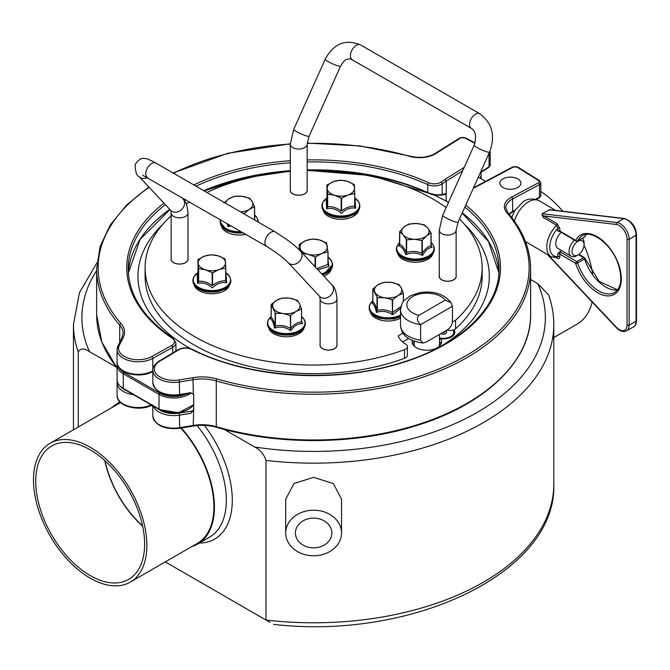 <?xml version="1.0" encoding="UTF-8"?>
<svg xmlns="http://www.w3.org/2000/svg" width="670" height="670" viewBox="0 0 670 670"><rect width="100%" height="100%" fill="white"/><g stroke="black" fill="none" stroke-linecap="round" stroke-linejoin="round"><path stroke-width="1" d="M292.329 547.717A27.914 22.788 0 0 1 285.713 532.985A27.914 22.788 0 0 1 313.627 510.197A27.914 22.788 0 0 1 341.541 532.985A27.914 22.788 0 0 1 323.233 554.392A27.914 22.788 0 0 1 292.329 547.717M285.713 532.985L285.713 499.209L293.896 483.564L313.627 477.358L333.367 483.564L341.541 499.209L341.541 532.985M327.529 523.379A18.216 14.874 0 0 1 331.843 532.985A18.216 14.874 0 0 1 313.627 547.859A18.216 14.874 0 0 1 295.411 532.985A18.216 14.874 0 0 1 307.363 519.024A18.216 14.874 0 0 1 327.529 523.379M104.755 460.524A77 44.455 -120 0 0 142.643 526.151M90.182 449.821A77 44.455 60 0 1 140.482 517.667A77 44.455 60 0 1 128.682 579.374A77 44.455 60 0 1 51.682 534.92A77 44.455 60 0 1 51.682 446.002A77 44.455 60 0 1 90.182 449.821M180.833 428.13A80.157 46.28 60 0 1 197.298 543.404L130.265 582.113A80.157 46.28 -120 0 0 142.551 517.877A80.157 46.28 -120 0 0 90.182 447.242A80.157 46.28 -120 0 0 50.099 443.272A80.157 46.28 -120 0 0 50.099 535.832A80.157 46.28 -120 0 0 130.265 582.113M50.099 443.272L117.133 404.563A80.157 46.28 60 0 1 120.902 402.771M151.227 405.442A80.157 46.28 60 0 1 152.844 406.204M181.352 428.038A80.894 46.707 60 0 1 197.667 544.048A80.894 46.707 60 0 1 191.846 546.553M111.689 407.712A80.894 46.707 60 0 1 116.764 403.926A80.894 46.707 60 0 1 120.298 402.218M540.799 191.52A80.157 46.28 60 0 1 562.833 211.243M584.047 245.153A80.157 46.28 60 0 1 592.623 273.712M592.138 301.994A80.157 46.28 60 0 1 577.155 324.096L553.788 337.588M165.272 561.895L270.127 622.43M224.299 429.462L254.717 447.024C260.161 449.662 263.921 454.126 265.982 460.407L265.982 620.035A240.161 138.656 180 0 0 553.788 484.134C557.055 572.322 412.511 640.486 273.494 624.373M78.239 427.024L78.239 352.018C80.308 348.124 84.06 347.998 89.504 351.641L116.262 367.085M265.982 460.407A240.161 138.656 180 0 0 553.788 324.506C553.78 314.49 552.055 304.616 548.613 294.892L537.75 283.619L530.623 279.499M142.568 525.816A76.681 44.27 60 0 1 105.006 460.751M245.655 234.307A17.805 10.276 180 0 1 221.577 226.41M459.511 219.015A168.538 97.301 180 0 1 482.166 267.749A168.538 97.301 180 0 1 455.567 320.21A6.323 3.652 180 0 1 452.434 321.667M402.98 333.132L398.206 335.879A28.442 16.423 180 0 0 405.643 344.087A6.323 3.652 180 0 1 407.41 346.616A6.323 3.652 180 0 1 404.504 349.69A168.538 97.301 180 0 1 232.733 353.107A168.538 97.301 180 0 1 145.097 267.749A168.538 97.301 180 0 1 171.135 215.79M186.293 203.998A168.538 97.301 180 0 1 189.535 201.905M206.871 192.458A168.538 97.301 180 0 1 290.303 171.378M367.872 174.962A191.654 110.651 180 0 0 307.161 170.507A168.538 97.301 180 0 1 446.145 207.625M358.458 210.665A17.805 10.276 180 0 1 340.896 219.283A17.805 10.276 180 0 1 323.325 210.665M229.408 285.303A17.805 10.276 180 0 1 224.475 290.755A17.805 10.276 180 0 1 206.561 293.293A17.805 10.276 180 0 1 194.367 285.303M303.887 328.308A17.805 10.276 180 0 1 298.954 333.752A17.805 10.276 180 0 1 281.04 336.298A17.805 10.276 180 0 1 268.846 328.308M336.951 344.38A8.534 4.925 180 0 1 337.06 345.151A8.534 4.925 180 0 1 334.556 348.635A8.534 4.925 180 0 1 325.26 349.698A8.534 4.925 180 0 1 319.992 345.151A8.534 4.925 180 0 1 320.101 344.38M456.128 275.571A8.534 4.925 180 0 1 456.228 276.35A8.534 4.925 180 0 1 453.732 279.834A8.534 4.925 180 0 1 444.436 280.897A8.534 4.925 180 0 1 439.168 276.35A8.534 4.925 180 0 1 439.269 275.571M187.985 258.377A8.534 4.925 180 0 1 188.094 259.148A8.534 4.925 180 0 1 185.59 262.632A8.534 4.925 180 0 1 176.294 263.695A8.534 4.925 180 0 1 171.026 259.148A8.534 4.925 180 0 1 171.135 258.377M307.161 189.568A8.534 4.925 180 0 1 307.262 190.339A8.534 4.925 180 0 1 304.766 193.823A8.534 4.925 180 0 1 295.47 194.895A8.534 4.925 180 0 1 290.202 190.339A8.534 4.925 180 0 1 290.303 189.568M432.895 253.821A17.805 10.276 180 0 1 406.941 261.057A17.805 10.276 180 0 1 397.854 253.821M400.509 318.124A17.805 10.276 180 0 1 370.862 313.284A17.805 10.276 180 0 1 370.594 312.563M331.147 269.566A17.805 10.276 180 0 1 323.836 276.166M453.757 332.504A10.536 6.08 180 0 1 453.766 332.764A10.536 6.08 180 0 1 450.675 337.069A10.536 6.08 180 0 1 439.486 338.451M444.177 331.7L444.177 333.995M445.466 330.963L446.756 331.7L445.81 333.735L442.284 334.288L440.994 333.543M447.099 330.009A6.323 3.652 -0 0 0 453.088 330.101A10.536 6.08 180 0 1 453.766 332.253A10.536 6.08 180 0 1 439.486 337.931M438.758 346.725A12.638 7.295 -0 0 0 439.486 344.288L439.486 334.414M412.578 343.861A14.748 8.517 180 0 1 414.202 341.625M439.486 341.625A14.748 8.517 180 0 1 441.111 343.861M414.202 341.156L414.202 344.288A12.638 7.295 -0 0 0 414.931 346.725M426.204 342.077L422.854 343.04L420.618 340.142L420.618 324.657L452.434 306.299L452.434 321.776C451.865 325.528 450.006 328.325 446.848 330.159L426.204 342.077M420.618 340.142A26.331 15.201 180 0 1 400.509 325.369L400.509 309.892A26.331 15.201 -0 0 0 420.618 324.657C417.016 321.399 416.447 318.292 418.901 315.335A20.016 11.558 180 0 1 412.695 296.559A20.016 11.558 180 0 1 445.215 300.143L451.044 302.647L452.434 306.299M445.215 300.143L418.901 315.335M190.104 348.475A175.691 101.43 180 0 1 162.793 224.341M464.469 224.341A175.691 101.43 180 0 1 440.944 346.248M408.633 338.467L402.611 341.943M404.504 349.69L404.504 358.291A6.323 3.652 -0 0 0 407.41 355.217L407.41 346.616M404.504 358.291A168.538 97.301 180 0 1 232.733 361.708A168.538 97.301 180 0 1 145.097 276.35L145.097 267.749M482.166 267.749L482.166 276.35A168.538 97.301 180 0 1 455.567 328.811L455.567 320.21M453.088 330.101A6.323 3.652 -0 0 0 454 329.782A6.323 3.652 -0 0 0 455.567 328.811M454 329.782A11.583 6.692 180 0 1 451.421 336.977A11.583 6.692 180 0 1 440.684 338.777A14.748 8.517 180 0 1 441.589 341.708A14.748 8.517 180 0 1 432.485 349.572A14.748 8.517 180 0 1 416.413 347.73A14.748 8.517 180 0 1 412.1 341.708A14.748 8.517 180 0 1 412.276 340.394M439.486 338.986L440.684 338.777M307.262 190.431A8.534 4.925 -0 0 0 307.161 189.744M290.303 189.744A8.534 4.925 -0 0 0 290.202 190.431M188.094 259.231A8.534 4.925 -0 0 0 187.985 258.545M171.135 258.545A8.534 4.925 -0 0 0 171.026 259.231M456.228 276.434A8.534 4.925 -0 0 0 456.128 275.747M439.269 275.747A8.534 4.925 -0 0 0 439.168 276.434M337.06 345.234A8.534 4.925 -0 0 0 336.951 344.548M320.101 344.548A8.534 4.925 -0 0 0 319.992 345.234M399.714 244.416L398.675 245.982C401.297 246.225 403.692 249.14 405.853 254.726C411.439 252.23 417 252.49 422.552 255.505L421.907 253.227C416.807 251.099 411.715 250.865 406.631 252.515L405.853 254.726L406.631 252.515L406.631 239.827L403.005 234.751L399.722 231.694L404.111 226.87L408.842 224.073L416.48 223.487L424.118 224.785L427.745 227.976L431.028 232.917L426.639 235.857L421.907 240.547L414.269 239.249L406.631 239.827M421.907 240.547L421.907 253.227L422.552 255.505C425.517 250.161 428.691 247.515 432.075 247.548L431.044 245.781M399.647 244.575L398.675 245.982L399.722 244.173M406.288 239.692L406.288 252.372C404.094 247.816 401.908 245.153 399.722 244.374L399.755 231.452M431.028 233.135L430.994 245.84L432.075 247.548L431.07 245.572M431.028 232.917L430.994 245.84C428.088 246.384 425.19 248.813 422.284 253.118L422.284 240.438M404.111 226.87A13.693 7.906 -0 0 0 403.005 234.751A13.693 7.906 -0 0 0 414.269 239.249A13.693 7.906 -0 0 0 426.639 235.857A13.693 7.906 -0 0 0 427.745 227.976A13.693 7.906 -0 0 0 416.48 223.487A13.693 7.906 -0 0 0 404.111 226.87M271.266 317.01L270.186 318.744C271.878 319.213 273.318 322.32 274.516 328.091C279.976 326.173 285.37 327.002 290.705 330.595L290.227 328.25C285.286 325.603 280.353 324.841 275.42 325.963L274.516 328.091L275.42 325.963L275.42 313.284L271.157 304.565L276.685 300.26L282.505 298.008L289.909 298.209L297.312 300.294L299.591 303.803L301.575 309.012L296.048 311.441L290.629 315.511L282.824 313.485L275.42 313.284M290.227 315.57L290.705 330.595C294.465 325.603 298.418 323.325 302.547 323.752L301.466 321.935L302.547 323.752L301.592 320.729M271.141 317.186L270.186 318.744L271.157 317.119M275.127 313.108L275.127 325.788C273.804 321.047 272.481 318.2 271.157 317.245L271.266 304.331M270.965 317.882L270.186 318.744M301.592 309.096L301.584 321.809M301.575 309.012L301.466 321.935C297.849 322.136 294.239 324.221 290.629 328.191L290.629 315.511M276.685 300.26A13.693 7.906 -0 0 0 273.142 307.89A13.693 7.906 -0 0 0 282.824 313.485A13.693 7.906 -0 0 0 296.048 311.441A13.693 7.906 -0 0 0 299.591 303.803A13.693 7.906 -0 0 0 289.909 298.209A13.693 7.906 -0 0 0 276.685 300.26M372.956 301.391L371.875 303.125C373.634 303.585 375.15 306.684 376.423 312.438C381.892 310.478 387.31 311.274 392.662 314.816L392.176 312.48C387.218 309.867 382.26 309.146 377.319 310.302L376.423 312.438L377.319 310.31L377.319 297.622L372.855 288.938L378.299 284.591L384.052 282.296L391.481 282.447L398.91 284.474L401.288 287.958L403.373 293.159L397.921 295.621L392.578 299.733L384.748 297.773L377.319 297.622M392.176 299.8L392.662 314.816L400.61 308.284M372.838 288.896L372.838 301.559L371.875 303.125L372.855 301.492M377.017 297.455L377.017 310.135C375.627 305.411 374.237 302.572 372.855 301.617L372.956 288.703M372.671 302.229L371.875 303.125M403.373 293.159L403.273 301.709M378.299 284.591A13.693 7.906 -0 0 0 374.932 292.254A13.693 7.906 -0 0 0 384.748 297.773A13.693 7.906 -0 0 0 397.921 295.621A13.693 7.906 -0 0 0 401.288 287.958A13.693 7.906 -0 0 0 391.481 282.447A13.693 7.906 -0 0 0 378.299 284.591M198.429 268.452L198.429 281.132L197.96 272.28L197.122 273.67L197.549 273.318L197.122 273.67L197.642 283.335L198.655 281.341L197.642 283.335C202.675 282.12 207.591 283.653 212.398 287.916C217.005 283.485 221.753 281.785 226.644 282.824L225.606 280.864C221.259 280.529 216.912 282.078 212.574 285.521L212.574 272.841L205.405 269.809L198.655 268.662L197.96 259.608L204.677 256.124L211.192 254.734L218.361 255.881L225.112 258.913L225.807 267.966L219.09 269.566L212.574 272.841M225.807 280.705L225.807 267.975L225.606 280.864L226.644 282.824L225.949 273.025M197.407 273.46L197.96 272.288L198.161 259.391M198.194 263.084A13.693 7.906 -0 0 0 205.405 269.809A13.693 7.906 -0 0 0 219.09 269.566A13.693 7.906 -0 0 0 225.572 262.598A13.693 7.906 -0 0 0 218.361 255.881A13.693 7.906 -0 0 0 204.677 256.124A13.693 7.906 -0 0 0 198.194 263.084M300.529 251.183L299.214 244.466L305.587 240.706L312.203 239.022L319.205 239.885L326.449 242.825L327.873 251.845L321.675 253.503L315.47 257.046L308.058 254.324L302.698 253.511M317.89 269.801L328.937 266.442L327.873 264.533L328.937 266.442L328.049 260.714M299.214 244.458L299.214 249.835L299.381 244.249M328.049 251.627L327.873 264.533L316.801 268.628M300.009 247.925A13.693 7.906 -0 0 0 308.058 254.324A13.693 7.906 -0 0 0 321.675 253.503A13.693 7.906 -0 0 0 327.245 246.284A13.693 7.906 -0 0 0 319.205 239.885A13.693 7.906 -0 0 0 305.587 240.706A13.693 7.906 -0 0 0 300.009 247.925M326.583 198.73L326.131 199.099L326.65 208.772L327.663 206.77L326.65 208.772C331.684 207.558 336.6 209.082 341.407 213.345C346.013 208.914 350.762 207.223 355.653 208.253L354.614 206.293C350.268 205.958 345.921 207.516 341.583 210.95L341.583 198.27L334.414 195.238L327.663 194.091L326.968 185.037L333.685 181.553L340.62 180.163L347.37 181.31L354.346 184.552L354.614 193.613L348.099 194.995L341.583 198.27M354.815 193.395L354.614 206.293L355.653 208.253L354.949 198.454M326.558 198.747L326.968 197.709M327.437 193.881L327.437 206.569L326.968 197.717L327.169 184.828M327.203 188.521A13.693 7.906 -0 0 0 334.414 195.238A13.693 7.906 -0 0 0 348.099 194.995A13.693 7.906 -0 0 0 354.581 188.036A13.693 7.906 -0 0 0 347.37 181.31A13.693 7.906 -0 0 0 333.685 181.553A13.693 7.906 -0 0 0 327.203 188.521M223.805 203.052L228.872 198.789L234.341 196.335L241.853 196.268L249.684 198.245L252.129 201.494L254.483 206.871L249.416 209.241L244.349 213.504L242.774 213.186M254.751 220.103L254.575 219.45M255.22 220.371L254.592 218.763M254.566 206.812L254.583 220.003M254.592 206.728L254.692 219.953M254.566 206.628L254.483 219.551L253.93 219.626M228.612 224.358L228.068 226.669L228.931 224.517M227.113 223.604L228.068 226.669L230.974 225.832M240.513 211.879A13.693 7.906 -0 0 0 249.416 209.241A13.693 7.906 -0 0 0 252.129 201.494A13.693 7.906 -0 0 0 241.853 196.268A13.693 7.906 -0 0 0 228.872 198.789A13.693 7.906 -0 0 0 225.522 203.228M334.481 348.593A8.425 4.866 -0 0 0 336.951 345.151L336.951 298.971A8.425 4.866 -0 0 1 334.481 302.413A8.425 4.866 -0 0 1 322.572 302.413A8.425 4.866 -0 0 1 320.101 298.971L320.101 345.151A8.425 4.866 -0 0 0 325.302 349.648A8.425 4.866 -0 0 0 334.481 348.593M147.459 177.617A8.425 6.775 137 0 1 139.226 176.662L170.708 210.405A8.425 6.775 137 0 0 171.989 211.418A8.425 6.775 137 0 0 182.198 208.881A8.425 6.775 137 0 0 183.027 198.906C185.783 201.142 187.433 205.824 187.985 212.968L187.985 259.148A8.425 4.866 180 0 1 179.56 264.014A8.425 4.866 180 0 1 171.135 259.148L171.135 212.968L170.674 210.363M290.303 190.339A8.425 4.866 -0 0 0 298.736 195.205A8.425 4.866 -0 0 0 307.161 190.339L307.161 144.159A8.425 4.866 -0 0 1 298.736 149.025A8.425 4.866 -0 0 1 290.303 144.159L290.303 190.339M456.128 230.17L456.128 276.35A8.425 4.866 180 0 1 453.657 279.784A8.425 4.866 180 0 1 444.478 280.839A8.425 4.866 180 0 1 439.269 276.35L439.269 230.17A8.425 4.866 180 0 0 444.478 234.659A8.425 4.866 180 0 0 453.657 233.604A8.425 4.866 180 0 0 456.128 230.17L458.079 222.197A8.425 1.198 -155.8 0 1 456.354 222.189A8.425 1.198 -155.8 0 1 447.568 218.722A8.425 1.198 -155.8 0 1 442.703 215.296L474.193 145.197A8.425 1.198 -155.8 0 0 479.058 148.631A8.425 1.198 -155.8 0 0 487.835 152.09A8.425 1.198 -155.8 0 0 489.561 152.098C495.582 135.91 492.308 123.121 479.737 113.724A8.425 4.866 120 0 0 478.941 113.414A8.425 4.866 120 0 0 470.96 119.235A8.425 4.866 120 0 0 471.312 128.322L350.653 58.927C346.943 59.337 345.996 57.553 340.595 66.096L309.113 136.194L307.161 144.159M514.468 221.226A21.063 12.286 -59.5 0 1 539.342 200.824C533.002 198.119 527.558 198.462 523.002 201.846L514.912 210.481M535.531 199.3L539.442 197.231A1.474 0.812 62.1 0 1 539.132 197.901L540.799 195.439A4.213 2.429 180 0 1 539.442 197.231L539.442 184.669L512.617 198.898A1.474 0.812 -117.9 0 0 511.62 197.072A22.546 13.015 -0 0 0 506.679 212.44A1.474 1.08 -40.7 0 1 507.801 212.683L505.808 207.859A21.063 12.161 180 0 1 512.617 198.898L512.617 211.46A1.474 0.812 62.1 0 1 512.316 212.13L514.56 210.908M503.078 187.567A10.536 6.08 180 0 1 499.854 183.186A10.536 6.08 180 0 1 510.389 177.106A10.536 6.08 180 0 1 520.917 183.186A10.536 6.08 180 0 1 514.51 188.789A10.536 6.08 180 0 1 503.078 187.567M193.697 409.521L192.633 410.911A1.474 1.097 -142.5 0 0 193.647 410.752M506.679 212.44A215.514 124.427 180 0 1 465.667 355.938A215.514 124.427 180 0 1 216.929 378.944A1.474 0.544 106.2 0 0 216.268 380.912L216.268 426.664A216.988 125.282 180 0 0 530.623 314.707C531.31 360.251 485.976 404.152 417.427 425.299C356.323 444.905 278.762 445.684 216.519 427.318A1.474 0.544 -73.8 0 1 216.268 426.664A31.599 18.241 -0 0 0 193.337 425.433L179.744 427.695L179.585 428.331L193.169 426.07L193.697 410.45L190.665 413.323L192.633 410.911L179.342 413.122A19.589 11.315 180 0 1 157.852 408.734M193.697 410.45L193.697 394.546L191.67 393.114M441.58 195.112A1.055 0.821 -101.9 0 0 442.192 194.476C437.954 195.305 433.138 194.66 427.77 192.541A185.389 107.032 0 0 0 307.161 169.912M307.161 161.981A185.389 107.032 180 0 1 427.77 184.61A10.536 6.08 0 0 0 442.192 183.815L446.254 181.118L446.254 193.655L445.466 194.744L445.006 194.233M445.424 194.308A1.055 0.821 -101.9 0 0 446.036 193.672L446.254 201.042M462.694 170.791L446.254 181.118L445.156 179.351L441.078 182.047A9.062 5.226 180 0 1 428.674 182.734A186.863 107.887 0 0 0 307.161 159.929M478.313 177.156L485.557 181.361M584.056 244.81A8.425 4.916 -59.5 0 1 578.101 254.918A8.425 4.916 -59.5 0 1 572.021 251.526A8.425 4.916 -59.5 0 1 578.017 241.208A8.425 4.916 -59.5 0 1 584.064 244.667A8.425 4.916 -59.5 0 1 584.056 244.81L584.089 243.126A10.536 6.139 120.5 0 0 584.089 242.95A10.536 6.139 120.5 0 0 582.238 238.344M574.458 240.145A10.536 6.139 120.5 0 0 571.217 256.283A10.536 6.139 120.5 0 0 576.644 255.764L578.101 254.918M571.217 256.283L557.951 248.461A10.536 6.139 -59.5 0 1 561.184 232.331M577.448 241.049A1.474 0.846 -119.5 0 0 577.657 240.823A1.474 1.131 -153.2 0 1 575.664 240.363A1.474 0.863 120.5 0 0 575.974 241.041A1.474 1.474 0 0 0 577.448 241.049L584.366 237.138A1.474 1.474 0 0 0 584.96 236.518L584.96 236.518A1.474 1.131 -153.2 0 1 584.583 236.904A1.474 0.846 60.5 0 1 584.366 237.138A1.474 0.846 60.5 0 1 584.056 237.197M586.158 234.458A32.654 18.66 -119.5 0 0 584.583 236.904L577.657 240.823A32.654 18.66 60.5 0 1 582.389 235.689C591.216 229.433 611.107 243.746 617.849 263.076C622.673 277.908 621.576 287.723 614.549 292.53A32.654 18.66 60.5 0 1 577.657 262.875A1.474 0.846 -119.5 0 0 576.719 261.61A1.474 0.863 120.5 0 0 575.664 263.411A1.474 0.419 -17.6 0 0 577.657 262.875L584.583 258.955A1.474 0.419 -17.6 0 0 585.044 258.453A1.474 1.474 0 0 0 584.391 257.632A1.474 0.863 120.5 0 0 583.645 257.699A1.474 0.846 60.5 0 1 584.583 258.955A32.654 18.66 -119.5 0 0 617.539 289.934M578.503 254.675L583.645 257.699L576.719 261.61L560.865 252.272A1.474 0.863 120.5 0 0 559.819 254.072A1.474 0.854 180 0 0 557.733 254.064L559.551 251.828L561.644 250.639M559.551 231.184L558.797 231.393L560.12 231.703A1.474 0.863 120.5 0 1 559.819 231.024A1.474 0.854 0 0 0 557.733 231.016L559.551 231.184M557.733 254.064L557.733 256.652A1.474 0.854 180 0 1 559.819 256.66L559.819 254.072L575.664 263.411A34.128 19.505 -119.5 0 0 612.171 295.311A34.128 19.505 -119.5 0 0 612.171 251.476A34.128 19.505 -119.5 0 0 575.664 240.363L559.819 231.024L559.819 228.436A1.474 0.854 0 0 0 557.733 228.428L557.733 231.016M559.819 228.436L557.306 223.805A1.474 0.863 -59.5 0 1 556.619 225.321L557.733 228.428A18.961 11.055 -59.5 0 0 549.752 247.046A18.961 11.055 -59.5 0 0 557.733 256.652L556.619 257.598M557.306 223.805L543.99 215.958A1.474 0.863 -59.5 0 1 543.303 217.474L556.619 225.321A21.063 12.286 120.5 0 0 546.779 247.029A21.063 12.286 120.5 0 0 551.125 256.669L557.005 257.665M549.065 209.802L623.896 218.621A1.474 1.114 -83.3 0 1 624.457 218.504L549.769 209.702L542.147 213.722L542.047 215.087L543.303 217.474M119.461 401.33A85.107 49.136 -120 0 0 118.439 402.963M199.333 543.077A85.107 49.136 -120 0 0 232.222 503.463A85.107 49.136 -120 0 0 204.409 425.391M197.055 425.576A80.894 46.707 60 0 1 209.584 537.164L197.667 544.048M537.75 283.619A231.736 133.791 180 0 1 254.717 447.024M89.504 351.641A231.736 133.791 180 0 1 96.639 270.663M78.239 352.018A240.161 138.656 180 0 1 73.466 324.506L73.466 429.78M259.407 174.962A191.654 110.651 180 0 1 290.303 171.26M433.54 194.769A191.654 110.651 180 0 1 448.473 202.457M434.328 249.173A18.961 10.946 180 0 1 434.336 249.424L433.306 245.178L431.07 242.481A18.651 10.77 180 0 1 430.726 254.433A18.651 10.77 180 0 1 404.772 257.171A18.651 10.77 180 0 1 399.68 242.498L397.444 245.178L396.414 248.922A18.961 10.946 -0 0 0 409.73 259.374A18.961 10.946 -0 0 0 430.978 255.144A18.961 10.946 -0 0 0 434.336 248.922A18.961 10.946 -0 0 0 433.348 245.438M397.402 245.438A18.961 10.946 -0 0 0 396.414 248.922L396.414 249.424C398.767 258.151 407.033 261.769 421.204 260.278C429.378 258.503 433.758 254.885 434.336 249.424A18.961 10.946 180 0 1 415.375 260.37A18.961 10.946 180 0 1 396.414 249.424A18.961 10.946 180 0 1 396.422 249.173M301.575 321.701L301.575 309.172M305.319 323.66A18.961 10.946 180 0 1 305.327 323.911L304.297 319.657L301.592 316.567A18.651 10.77 180 0 1 299.557 330.411A18.651 10.77 180 0 1 273.176 330.411A18.651 10.77 180 0 1 271.141 316.575L268.435 319.657L267.405 323.401A18.961 10.946 -0 0 0 279.114 333.518A18.961 10.946 -0 0 0 299.775 331.147A18.961 10.946 -0 0 0 305.327 323.401A18.961 10.946 -0 0 0 304.339 319.917M268.394 319.917A18.961 10.946 -0 0 0 267.405 323.401L267.405 323.911C269.759 332.638 278.025 336.256 292.195 334.757C300.369 332.982 304.75 329.364 305.327 323.911A18.961 10.946 180 0 1 286.366 334.858A18.961 10.946 180 0 1 267.405 323.911A18.961 10.946 180 0 1 267.414 323.66M403.373 301.567L403.373 293.318M400.962 306.491L392.578 312.413L392.578 299.733M400.509 315.101A18.651 10.77 180 0 1 375.099 314.774A18.651 10.77 180 0 1 372.838 300.88L370.183 303.92L369.153 307.664A18.961 10.946 -0 0 0 380.225 317.622A18.961 10.946 -0 0 0 400.509 315.947M400.509 316.449A18.961 10.946 180 0 1 380.225 318.124A18.961 10.946 180 0 1 369.153 308.166A18.961 10.946 180 0 1 369.153 307.915M370.142 304.18A18.961 10.946 -0 0 0 369.153 307.664L370.192 311.927L371.842 314.062L374.781 316.307L379.706 318.392L393.943 319.021L400.509 316.826M212.155 272.841L212.155 285.529C207.65 282.246 203.152 280.847 198.655 281.341L198.655 268.662M225.807 280.646L225.807 267.983M230.84 280.655A18.961 10.946 180 0 1 230.849 280.906L229.793 276.618L225.807 272.631A18.651 10.77 180 0 1 230.53 279.465A18.651 10.77 180 0 1 212.457 290.554A18.651 10.77 180 0 1 194.995 284.365A18.651 10.77 180 0 1 197.918 272.656L193.957 276.66L192.927 280.403A18.961 10.946 -0 0 0 211.888 291.349A18.961 10.946 -0 0 0 230.849 280.403A18.961 10.946 -0 0 0 230.832 280.068M193.906 276.919A18.961 10.946 -0 0 0 192.927 280.403L192.935 281.283C195.598 289.775 203.856 293.267 217.716 291.752L225.338 288.971C228.897 286.81 230.731 284.122 230.849 280.906A18.961 10.946 180 0 1 212.172 291.852A18.961 10.946 180 0 1 192.935 281.241A18.961 10.946 180 0 1 192.927 280.906A18.961 10.946 180 0 1 192.927 280.655M315.051 257.071L315.051 266.752M315.47 267.204L315.47 257.046M328.057 264.508L328.049 251.694M322.211 274.424A18.961 10.946 -0 0 0 332.588 264.658L331.449 260.722L328.049 257.221A18.651 10.77 180 0 1 332.178 262.933A18.651 10.77 180 0 1 321.617 273.787M332.588 264.918A18.961 10.946 180 0 1 332.588 265.169A18.961 10.946 180 0 1 322.58 274.817M322.873 275.135L332.588 264.658A18.961 10.946 -0 0 0 332.488 263.519M341.164 198.278L341.164 210.958C336.658 207.675 332.161 206.276 327.663 206.77L327.663 194.091M322.915 202.348A18.961 10.946 -0 0 0 321.935 205.832A18.961 10.946 -0 0 0 340.896 216.778A18.961 10.946 -0 0 0 359.849 205.832A18.961 10.946 -0 0 0 359.84 205.497L358.802 202.055L354.815 198.06A18.651 10.77 180 0 1 359.539 204.894A18.651 10.77 180 0 1 341.466 215.991A18.651 10.77 180 0 1 324.004 209.802A18.651 10.77 180 0 1 326.927 198.094M359.849 206.084A18.961 10.946 180 0 1 359.849 206.335A18.961 10.946 180 0 1 341.181 217.281A18.961 10.946 180 0 1 321.943 206.67A18.961 10.946 180 0 1 321.935 206.335A18.961 10.946 180 0 1 321.935 206.084M244.349 214.099L244.349 213.504M254.592 214.928A18.651 10.77 180 0 1 257.741 221.829M241.091 231.678A18.651 10.77 180 0 1 220.597 219.844M243.026 232.791A18.961 10.946 180 0 1 226.611 230.287A18.961 10.946 180 0 1 220.187 222.08A18.961 10.946 180 0 1 220.196 221.829M258.101 221.829A18.961 10.946 180 0 1 258.109 222.038L258.109 221.577A18.961 10.946 -0 0 0 257.121 218.093M243.646 233.152L227.549 231.125L220.187 222.08L220.43 219.743A18.961 10.946 -0 0 0 220.187 221.577A18.961 10.946 -0 0 0 226.611 229.785A18.961 10.946 -0 0 0 242.289 232.373M258.092 222.03A18.961 10.946 -0 0 0 258.109 221.577L257.079 217.834L254.592 214.919M142.702 175.255L266.694 246.459A8.425 4.866 -60 0 1 267.489 235.497A8.425 4.866 -60 0 1 275.119 231.862L286.09 239.031C291.484 243.177 293.251 243.989 300.512 251.166L331.993 284.909C334.749 287.145 336.399 291.827 336.951 298.971M266.694 246.459C275.68 251.928 282.841 257.339 288.184 262.665A8.425 6.775 -43 0 0 300.311 260.354A8.425 6.775 -43 0 0 300.512 251.166M288.184 262.665L319.674 296.408A8.425 6.775 -43 0 0 320.955 297.421A8.425 6.775 -43 0 0 331.792 294.097A8.425 6.775 -43 0 0 331.993 284.909M147.526 177.651A8.425 4.866 -60 0 1 148.321 166.696A8.425 4.866 -60 0 1 155.951 163.061L275.119 231.862M187.985 212.968A8.425 4.866 180 0 1 182.784 217.457A8.425 4.866 180 0 1 173.605 216.41A8.425 4.866 180 0 1 171.135 212.968M479.737 113.724L360.56 44.924A8.425 4.866 120 0 0 359.765 44.614A8.425 4.866 120 0 0 351.784 50.434A8.425 4.866 120 0 0 352.135 59.521M360.56 44.924C345.486 38.76 333.71 43.508 325.226 59.195A8.425 1.198 24.2 0 0 330.092 62.628A8.425 1.198 24.2 0 0 338.869 66.087A8.425 1.198 24.2 0 0 340.595 66.096M325.226 59.195L293.736 129.285A8.425 1.198 24.2 0 0 300.939 133.833A8.425 1.198 24.2 0 0 309.113 136.194M515.029 210.179L512.617 211.46A21.063 12.161 -0 0 0 508.94 214.031M462.149 213.135L488.464 241.476L498.89 272.908A185.389 107.032 -0 0 0 462.258 212.901M464.88 207.055A185.389 107.032 180 0 1 499.016 268.946C499.694 306.341 462.258 343.442 404.387 361.708C338.291 383.759 249.089 378.508 192.097 349.254C187.324 347.244 182.709 347.37 178.237 349.639L159.041 361.147C154.494 364.43 152.433 367.47 152.844 370.259A21.063 12.161 -0 0 0 179.744 381.942L193.337 379.681A31.599 18.241 180 0 1 216.268 380.912A216.988 125.282 -0 0 0 530.623 268.946C530.489 249.106 522.885 230.354 507.801 212.683M179.342 413.122L179.744 427.695A21.063 12.161 180 0 1 152.844 416.011C155.331 425.609 164.242 429.721 179.585 428.331M540.799 182.885L539.392 180.565A1.474 0.888 122.1 0 0 538.605 180.607A2.739 1.583 180 0 1 538.445 182.843A1.474 0.812 -117.9 0 1 539.442 184.669A4.213 2.429 -0 0 0 540.799 182.885L540.799 195.439M538.445 182.843L511.62 197.072M216.929 378.944A33.073 19.095 -0 0 0 192.927 377.662L193.337 393.843M192.927 377.662L179.342 379.923L179.585 395.141L191.947 393.198M539.392 180.565L518.01 167.132A1.474 0.888 122.1 0 0 517.223 167.173L538.605 180.607M179.342 379.923A19.589 11.315 180 0 1 157.132 374.89A19.589 11.315 180 0 1 159.795 361.205A1.474 0.871 -120.9 0 0 159.041 361.147M518.01 167.132L512.659 166.981A1.474 0.812 62.1 0 1 513.354 167.081A2.739 1.583 180 0 1 517.223 167.173M159.795 361.205L178.99 349.698A1.474 0.871 -120.9 0 0 178.237 349.639M473.288 188.337L513.354 167.081M178.99 349.698A9.062 5.226 180 0 1 191.444 349.372A1.474 0.787 -63.5 0 1 192.097 349.254M191.444 349.372A186.863 107.887 -0 0 0 439.47 347.504A186.863 107.887 -0 0 0 465.759 205.095M190.665 392.687L179.744 394.504A21.063 12.161 180 0 1 152.844 382.813C155.331 392.411 164.242 396.523 179.585 395.141M153.363 406.137A21.063 12.161 -0 0 0 179.744 415.14L190.665 413.323M307.161 170.322A186.084 107.434 180 0 1 428.197 193.027A1.055 0.528 -65.7 0 1 427.979 193.019A1.055 0.528 -65.7 0 1 427.77 192.541L427.77 184.61A1.474 0.745 -65.7 0 1 428.674 182.734M290.303 170.699A185.389 107.032 0 0 0 203.772 190.665M185.456 199.551A185.389 107.032 0 0 0 184.166 200.271M169.753 209.383A185.389 107.032 0 0 0 128.372 272.899L140.139 239.366L169.937 209.584M152.258 224.19A186.084 107.434 180 0 1 169.853 209.492M184.3 200.447A186.084 107.434 180 0 1 185.682 199.685M204.082 190.85A186.084 107.434 180 0 1 290.303 171.101M446.036 193.672L442.192 194.476L442.192 183.815A1.474 0.905 -123.5 0 0 441.078 182.047M444.83 194.434A201.821 116.521 180 0 1 445.466 194.744M152.844 370.895L152.777 370.937A21.063 12.161 180 0 1 129.913 373.366A21.063 12.161 180 0 1 117.091 362.168L117.091 349.614A21.063 12.161 0 0 0 129.913 360.812A21.063 12.161 0 0 0 152.777 358.375L172.701 347.295A10.536 6.08 0 0 0 175.934 342.914L173.069 338.266C143.623 318.091 128.682 294.984 128.238 268.946A185.389 107.032 180 0 1 165.373 204.685M152.844 371.398L152.467 371.607A1.474 0.838 -119.1 0 0 152.777 370.937L152.777 358.375A1.474 0.838 60.9 0 0 151.747 356.557A19.589 11.315 180 0 1 128.045 358.098A19.589 11.315 180 0 1 119.335 345.276A1.474 1.156 -153.5 0 0 118.012 345.821L117.091 349.614A21.063 12.161 0 0 1 117.92 346.248M163.949 203.161A186.863 107.887 0 0 0 172.249 338.291A1.474 0.913 -56.3 0 1 173.069 338.266M196.042 186.201A185.389 107.032 180 0 1 290.303 162.768M290.303 160.708A186.863 107.887 0 0 0 193.848 184.937M172.249 338.291A9.062 5.226 180 0 1 171.679 345.477A1.474 0.838 60.9 0 1 172.701 347.295L172.701 352.956M171.679 345.477L151.747 356.557M488.43 154.628L489.075 154.217A1.474 0.888 -122.1 0 0 488.924 153.522M464.235 167.366L445.156 179.351M119.335 345.276L123.255 337.437A1.474 1.156 -153.5 0 0 121.932 337.981L118.012 345.821M490.189 152.567L490.189 165.13A4.213 2.429 180 0 1 489.075 166.771L489.075 154.217A4.213 2.429 0 0 0 490.189 152.567L489.879 151.378M123.255 337.437A33.073 19.095 0 0 0 121.027 323.577A1.474 1.072 139 0 0 119.712 325.159A31.599 18.241 180 0 1 123.071 333.35L121.932 337.981M307.187 143.372A215.514 124.427 180 0 1 409.429 156.286A22.546 13.015 0 0 0 436.044 153.438A1.474 0.888 -122.1 0 0 435.257 153.388L459.905 137.911L465.248 137.76A1.474 0.812 117.9 0 0 464.561 137.861L474.896 143.338M409.429 156.286A1.474 0.536 -74 0 1 409.831 156.077L359.899 145.934L307.203 143.104M148.849 186.972L126.597 205.045L110.156 225.145L100.056 246.677L96.639 268.946A216.988 125.282 0 0 0 119.712 325.159L119.712 342.429M121.027 323.577A215.514 124.427 180 0 1 149.175 187.332M173.522 173.203A215.514 124.427 180 0 1 290.303 144.05M459.905 137.911A1.474 0.888 57.9 0 1 460.692 137.953A2.739 1.583 180 0 1 464.561 137.861M436.044 153.438L460.692 137.953M490.189 165.13L488.773 167.45A1.474 0.888 -122.1 0 0 489.075 166.771L480.574 172.115M117.091 367.797A216.988 125.282 180 0 1 96.639 314.707L101.823 342.11L117.091 368.132M151.236 404.906A21.063 12.161 180 0 1 128.983 406.322A21.063 12.161 180 0 1 117.091 395.367L117.091 382.813A21.063 12.161 0 0 0 133.514 394.68M126.94 390.878A19.589 11.315 180 0 1 121.521 387.587M117.25 381.347A21.063 12.161 0 0 0 117.091 382.813L117.242 381.297M480.072 178.128A21.063 12.161 0 0 0 481.152 174.275L480.985 172.341M584.692 258.302A1.474 0.863 120.5 0 0 584.391 257.632L578.905 254.399M560.865 252.272A2.948 1.7 0 0 0 559.551 251.828M636.5 320.553C636.324 323.895 635.302 326.022 633.435 326.952A12.638 7.219 60.5 0 0 636.056 321.165L629.138 325.076L629.138 239.274L636.056 235.354L636.056 321.165A1.474 0.854 0 0 0 636.5 320.553L636.5 234.751A1.474 0.854 0 0 1 636.056 235.354A12.638 7.219 60.5 0 0 623.896 218.621L616.978 222.541A1.474 1.114 -83.3 0 0 616.308 224.475L543.99 215.958L542.047 215.087M557.164 257.816A1.474 0.863 -59.5 0 1 557.306 258.344C558.872 259.022 559.71 258.461 559.819 256.66M556.519 257.875L557.306 258.344M616.308 224.475A11.164 6.382 60.5 0 1 627.053 239.257A1.474 0.854 0 0 0 629.138 239.274A12.638 7.219 -119.5 0 0 616.978 222.541L542.147 213.722M627.053 239.257L627.053 325.067A11.164 6.382 60.5 0 1 616.308 327.195L548.169 254.927M616.308 327.195A1.474 0.477 136.7 0 0 616.291 327.605C619.775 331.231 623.184 332.32 626.517 330.871A12.638 7.219 -119.5 0 0 629.138 325.076A1.474 0.854 0 0 1 627.053 325.067M193.697 404.621A21.063 12.161 180 0 1 159.016 409.043A1.055 0.611 120 0 0 159.234 409.529L123.481 388.885C118.758 385.552 116.63 382.528 117.091 379.806L117.091 365.184A21.063 12.161 0 0 0 123.263 373.785L159.016 394.421L159.016 409.043L123.263 388.407A1.055 0.611 120 0 0 123.481 388.885M190.506 393.315A21.063 12.161 0 0 1 159.016 394.421A1.055 0.611 -60 0 1 159.761 393.131L124.009 372.495A1.055 0.611 120 0 0 123.263 373.785L123.263 388.407A21.063 12.161 180 0 1 117.091 379.806M186.369 394.01A20.016 11.558 180 0 1 159.761 393.131M124.009 372.495A20.016 11.558 180 0 1 118.833 367.319M553.788 324.506L553.788 484.134M116.764 403.926L120.089 402.008M96.89 262.866L79.462 292.69L73.466 324.506M448.933 338.074L450.675 337.069M453.766 332.253L453.766 332.764M422.854 343.048C406.213 340.26 401.757 334.632 400.509 325.369M451.044 302.647C444.034 293.946 433.641 290.604 419.864 292.623L410.517 295.704L404.429 300.294C402.997 300.805 401.69 304.004 400.509 309.892M272.12 173.002L290.303 171.202M307.161 170.448L354.564 172.927M434.068 194.878L448.531 202.315M399.429 245.111L399.68 231.619M431.07 233.043L431.195 246.317M271.141 304.515L271.141 317.178M403.39 293.242L403.39 301.55M197.96 259.6L197.96 272.28M328.049 251.66L328.049 264.332M326.416 198.889L326.968 197.717L326.968 185.037M359.84 205.464L359.849 206.335C359.74 209.551 357.906 212.239 354.346 214.408L346.725 217.189C332.864 218.696 324.607 215.204 321.943 206.712L322.965 202.089L326.927 198.086M319.64 296.366L320.101 298.971M155.951 163.061C150.172 159.946 146.738 158.48 145.65 158.673C141.914 157.45 138.414 159.452 135.131 164.678C135.382 172.031 136.747 176.026 139.226 176.662M183.027 198.906L181.503 197.273M293.736 129.285L290.303 144.159M471.312 128.322C475.675 131.169 476.638 136.789 474.193 145.197M458.079 222.197L489.561 152.098M442.703 215.296L439.269 230.17M536.184 199.467L539.132 197.901M216.519 427.318C209.015 425.216 201.234 424.797 193.169 426.07M509.141 214.266L512.316 212.13M512.659 166.981L473.564 187.726M152.844 405.836L152.844 416.011M530.623 314.707L530.623 268.946M152.844 370.259L152.844 382.813M445.458 194.3L441.614 195.104C436.187 195.54 431.647 194.844 427.979 193.019L371.046 175.54L307.161 170.356M290.303 171.143L245.053 177.868L204.157 190.891M185.774 199.735L184.351 200.523M465.248 137.76L475.022 142.945M290.311 143.774L227.926 153.263L173.111 172.969M435.257 153.388C427.896 157.509 419.42 158.405 409.831 156.077M488.773 167.45L480.273 172.793M152.467 404.806C140.306 412.159 116.496 406.648 117.091 395.367M152.467 371.607C140.306 378.96 116.496 373.45 117.091 362.168M175.934 342.914L175.934 351.021M96.639 268.946L96.639 314.707M481.152 178.764L481.152 174.275M575.974 241.041L560.12 231.703M584.96 236.518L586.258 234.45M585.044 258.453L599.298 281.534L617.598 289.85M636.5 234.751C635.914 226.678 631.894 221.259 624.457 218.504M626.517 330.871L633.435 326.952M547.239 254.382L616.291 327.605M525.422 241.527L551.125 256.669M539.342 200.824L555.572 210.38M511.754 217.541L514.527 210.958M193.697 404.814L178.563 412.745L159.234 409.529M117.242 363.693L117.091 365.184"/></g></svg>
